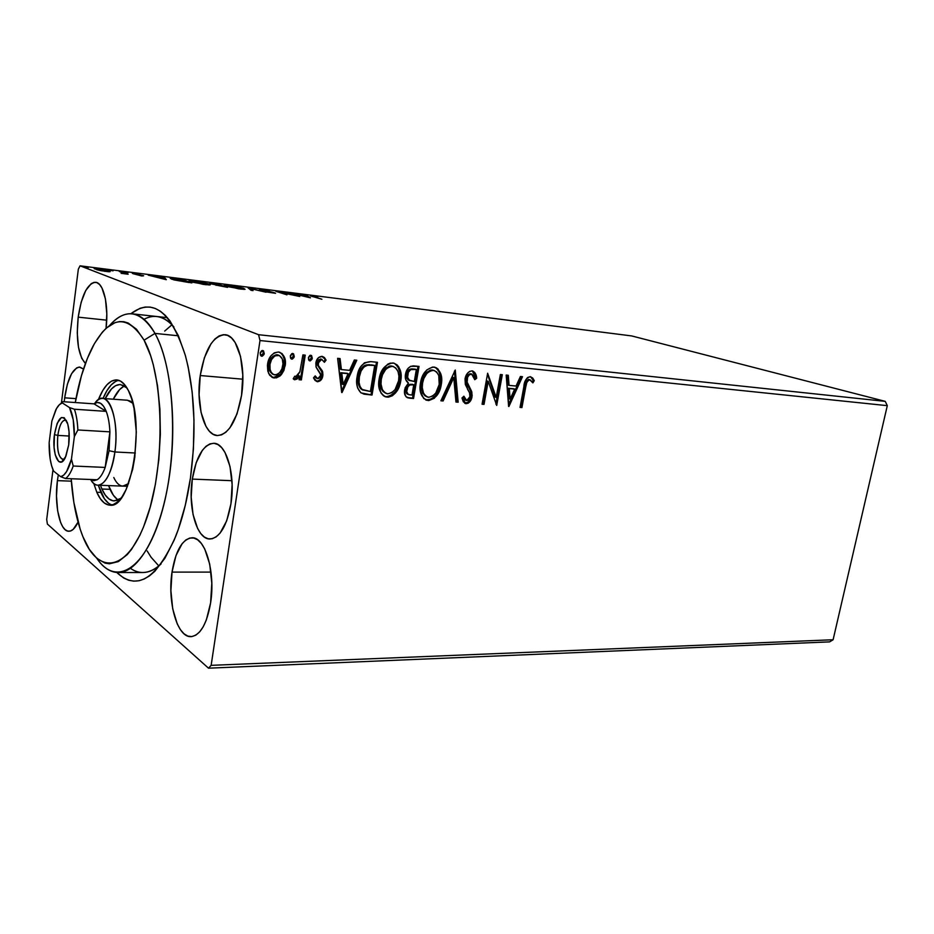 <?xml version="1.0" encoding="UTF-8"?>
<svg xmlns="http://www.w3.org/2000/svg" width="934" height="934" viewBox="0 0 934 934"><rect width="100%" height="100%" fill="white"/><g stroke="black" fill="none" stroke-linecap="round" stroke-linejoin="round"><path stroke-width="1.4" d="M64.668 397.826L75.981 398.631L64.668 397.826L64.236 401.76L64.668 397.826C67.61 378.363 72.654 368.113 79.799 367.074L83.5 369.035L79.273 367.062L76.646 367.879L71.568 373.705L67.388 384.213L64.668 397.826M192.299 479.095L231.959 480.706L192.299 479.095L191.19 497.227L193.046 514.517L197.623 528.481L200.763 533.548L204.324 537.038L208.189 538.801L212.205 538.743L216.221 536.84L220.074 533.116L226.693 520.822L230.955 503.718C226.88 526.076 219.864 537.844 209.928 539.011C196.794 539.502 187.792 507.524 192.299 479.095C196.198 456.411 203.355 444.467 213.758 443.276C226.297 442.914 235.695 474.635 230.955 503.718L232.122 484.559L230.009 466.486L224.989 452.43L221.65 447.619L217.926 444.549L213.991 443.288L209.987 443.883L206.064 446.254L202.374 450.305L196.198 462.669L192.299 479.095M130.48 568.386C140.228 575.087 150.421 573.616 161.045 563.973C154.962 569.67 148.88 572.519 142.809 572.519L118.174 572.53C110.329 572.367 103.254 567.674 96.926 558.474C115.921 587.252 145.996 569.647 162.259 510.688C178.744 452.068 174.821 368.043 154.974 333.403C140.73 310.205 125.611 307.578 109.605 325.499C116.89 317.035 124.444 313.147 132.243 313.824C140.567 314.758 148.144 321.284 154.974 333.403L178.417 335.796L154.974 333.403C171.272 362.439 177.6 425.425 168.715 480.531C159.901 535.742 138.034 572.951 118.174 572.53M190.466 477.939C187.185 500.274 182.223 519.841 175.592 536.641C156.457 579.278 136.843 591.234 116.762 572.472L123.743 578.041L128.682 580.236L133.784 581.146L139.003 580.738L144.268 578.963L149.557 575.823L154.799 571.304L164.898 558.263L174.133 540.191L178.266 529.461L185.329 505.142L190.466 477.939L193.408 449.114L193.98 420.043L192.182 392.14L188.119 366.723L185.317 355.305L178.347 335.645L169.906 320.806L165.26 315.353L160.403 311.244L155.383 308.5L150.269 307.111L145.109 307.064L139.948 308.325L130.842 313.731C152.837 297.269 171.039 311.267 185.434 355.737C194.797 391.638 196.479 432.372 190.466 477.939M78.199 317.151L106.698 320.175L78.199 317.151L77.253 332.878L78.468 347.261L81.678 358.247L85.438 363.466C78.339 355.539 75.923 340.104 78.199 317.151C81.62 295.004 87.422 283.387 95.618 282.29C103.604 282.617 108.881 305.114 106.067 328.336L106.803 313.871L105.437 298.95L101.958 287.987L99.599 284.543L96.961 282.64L94.136 282.337L91.252 283.609L85.706 290.556L81.141 302.336L78.199 317.151M172.019 572.11L211.014 572.098L172.019 572.11L170.899 590.72L172.72 608.851L177.262 623.947L180.39 629.621L183.94 633.731L187.792 636.101L191.797 636.591L195.813 635.167L199.678 631.851L203.227 626.749L206.321 620.036L210.605 602.897C206.858 624.052 200.343 635.307 191.073 636.638C177.285 637.829 167.244 602.173 172.019 572.11C175.627 550.57 182.282 539.128 192.007 537.786C205.118 536.711 215.661 572.017 210.605 602.897L211.808 583.201L209.718 564.183L204.721 548.935L201.382 543.506L197.669 539.817L193.735 537.996L189.742 538.054L185.819 539.98L182.13 543.67L175.942 555.637L172.019 572.11M200.238 375.538L242.84 379.192L200.238 375.538L199.082 394.65L201.067 412.431L205.959 426.348L209.309 431.169L213.115 434.275L217.237 435.548L221.521 434.87L225.818 432.267L229.939 427.784L237.014 413.89L241.567 395.304C236.769 421.082 228.69 434.497 217.342 435.548C204.149 435.372 195.731 404.492 200.238 375.538C204.803 349.444 213.045 335.831 224.966 334.711C237.563 335.049 246.331 365.743 241.567 395.304L242.805 375.036L240.528 356.426L235.135 342.498L231.55 337.991L227.581 335.364L223.366 334.676L219.093 335.925L214.902 339.03L210.967 343.852L204.383 357.757L200.238 375.538M57.406 480.636L71.358 481.162L57.406 480.636L56.495 496.012L57.616 510.664L60.617 522.468L62.718 526.729L65.111 529.648L67.715 531.096L70.447 531.014L73.191 529.368L78.059 522.118C75.21 528.177 72.14 531.224 68.847 531.259C59.951 531.715 54.079 504.71 57.406 480.636L58.317 474.822L57.406 480.636M47.389 524.056L208.504 668.184L829.649 641.868L208.504 668.184L47.389 524.056L46.7 519.467L52.981 469.732L46.7 519.467L47.389 524.056M80.067 265.816L631.711 335.936L885.234 401.363L258.578 334.711L80.067 265.816L258.578 334.711L260.002 340.536L887.3 405.66L833.105 639.743L211.142 665.347L260.002 340.536L211.142 665.347L208.504 668.184L211.142 665.347L833.105 639.743L829.649 641.868L833.105 639.743L887.3 405.66L260.002 340.536L258.578 334.711L885.234 401.363L887.3 405.66L885.234 401.363L631.711 335.936L80.067 265.816L78.339 269.144L61.446 402.764L78.339 269.144L80.067 265.816M110.014 271.701L104.304 269.716L94.171 268.665L100.709 270.65L108.542 271.724L110.13 271.677L109.535 271.047L98.806 268.829L94.392 268.572L99.226 270.346L110.014 271.701M121.233 271.701L119.283 271.444L123.79 273.323L121.116 273.323L128.133 274.246L119.283 271.444L123.627 273.137L121.116 273.323L128.133 274.246L121.233 271.701M141.805 275.997L143.322 275.682L134.473 273.72L139.796 274.246L132.336 273.312L141.805 275.997L143.638 275.787L134.73 273.849L139.796 274.246L132.826 273.615L141.805 275.997M176.117 278.659L170.21 278.332L174.109 279.931L191.867 282.897L181.721 279.371L170.432 278.239L171.646 279.184L191.867 282.897L181.721 279.371L176.117 278.659M216.968 283.843L209.671 283.539L227.476 287.368L216.968 283.843L209.671 283.539L227.476 287.368L216.968 283.843M247.954 287.765L251.106 290.346L253.044 290.591L250.394 288.594L266.097 292.237L247.954 287.765L251.106 290.346L253.044 290.591L250.394 288.594L266.097 292.237L247.954 287.765M286.855 292.704L295.156 295.331L275.834 291.303L286.936 294.852L280.328 292.412L299.756 296.475L288.536 292.914L295.156 295.331L276.219 291.35L286.936 294.852L280.328 292.412L299.756 296.475L286.855 292.704M314.268 296.884L312.586 296.195L317.805 296.814L310.415 295.903L321.903 299.254L312.563 296.206L317.805 296.814L310.415 295.763L321.903 299.254L314.268 296.884M310.462 297.818L306.072 295.144L304.274 294.911L305.651 295.763L291.898 293.346L310.181 297.783L306.072 295.144L304.274 294.911L305.651 295.763L291.898 293.346L310.462 297.818M261.987 289.493L259.43 289.365L260.738 290.019L273.51 292.821L267.136 292.05L275.588 293.311L262.232 290.159L269.389 290.894L262.466 289.552L260.166 289.844L273.148 292.681L267.136 292.05L274.829 292.879L261.987 289.493M243.587 288.291L231.34 285.629L224.183 285.209L238.263 288.758L244.766 289.353L243.587 288.291L243.424 289.353L243.587 288.291L224.44 285.068L225.794 286.049L240.493 289.073L245.07 289.307L243.587 288.291M208.831 283.901L196.549 281.216L189.018 280.76L202.982 284.321L209.765 284.952L210.383 284.66L208.831 283.901L208.679 284.952L208.831 283.901L189.275 280.644L190.478 281.589L205.27 284.637L210.15 284.893L208.831 283.901M166.322 279.675L164.314 277.164L162.259 276.896L162.89 277.69L155.955 276.814L148.226 275.121L165.995 279.64L164.314 277.164L162.259 276.896L162.89 277.69L155.955 276.814L148.226 275.121L166.322 279.675M128.063 272.716L124.642 272.226L128.063 272.716M113.084 270.825L109.628 270.323L113.084 270.825M88.251 267.673L84.737 267.159L88.251 267.673M281.508 374.429L283.936 370.354L285.407 363.536L284.368 357.08L282.068 353.589L278.39 352.013L274.327 352.83L271.023 355.784L268.747 359.73L267.416 365.311L267.813 371.137L269.541 375.071L272.518 377.546L276.382 377.885L280.025 375.982L281.508 374.429L280.62 374.055L273.534 377.616L274.409 377.99L281.508 374.429L285.185 365.778C286.259 359.438 284.391 354.92 279.581 352.235L278.39 352.013C272.214 352.935 268.607 356.975 267.568 364.132L268.56 373.285L273.148 377.768L274.409 377.99L271.969 377.289L276.487 377.231L280.62 374.055L281.508 374.429M305.243 355.13L302.896 354.897L299.896 371.732L297.234 376.215L294.735 376.239L293.194 378.772L294.373 379.671L296.989 379.122L299.592 376.063L299.02 379.706L301.367 379.916L305.243 355.13L302.896 354.897L299.896 371.732L295.716 376.776L294.735 376.239L293.194 378.772L294.864 379.788L299.592 376.063L299.02 379.706L301.367 379.916L305.243 355.13M317.408 381.761L321.098 379.904L322.93 374.744L322.288 370.845L318.366 365.486L318.587 361.715L319.825 360.022L321.646 359.392L324.402 362.287L326.083 360.139L324.472 357.57L322.347 356.414L318.517 357.582L315.972 362.369L316.206 367.424L320.537 374.464L320.187 376.752L318.763 378.492L316.848 378.387L315.19 375.888L313.497 377.873L315.038 380.372L317.408 381.761C320.49 381.317 322.3 379.309 322.825 375.713L322.685 371.872L318.366 365.486L318.19 363.081L321.646 359.392L324.402 362.287L326.083 360.139L321.868 356.333C318.471 356.8 316.463 359.018 315.855 362.987L316.007 366.875L320.304 373.355L320.502 375.631L317.747 378.737L315.19 375.888L313.497 377.873L317.408 381.761M370.81 361.633L364.47 362.777L360.571 366.957L357.734 373.775L356.73 383.08L357.582 387.89L360.687 392.619L364.283 394.183L372.036 395.035L377.464 362.299L370.81 361.633C362.952 362.1 358.387 367.109 357.127 376.671C355.702 383.407 357.022 388.824 361.084 392.922L372.036 395.035L377.464 362.299L370.81 361.633M419.027 366.42L410.656 366.315L408.158 368.288L405.835 372.759L405.683 379.473L408.427 383.068L405.146 387.762L404.515 392.782L406.033 396.775L409.664 398.176L413.54 398.503L419.027 366.42L413.54 365.883C409.104 366.245 406.407 369.082 405.461 374.417C404.796 378.27 405.776 381.154 408.427 383.068L404.667 389.676C403.897 393.763 405.006 396.506 408.018 397.896L413.54 398.503L419.027 366.42M455.267 370.016L440.895 400.779L443.125 400.966L453.761 377.628L455.967 402.04L458.162 402.227L455.267 370.016L440.895 400.779L443.125 400.966L453.761 377.628L455.967 402.04L458.162 402.227L455.267 370.016M500.367 374.499L496.199 397.429L487.641 373.238L482.061 404.224L484.034 404.387L488.19 381.317L496.713 405.449L502.305 374.686L500.367 374.499L496.199 397.429L487.641 373.238L482.061 404.224L484.034 404.387L488.19 381.317L496.713 405.449L502.305 374.686L500.367 374.499M525.667 387.388L526.741 382.718L528.375 380.231L530.36 379.975L532.882 382.882L534.271 380.64L532.707 378.025L530.29 376.671L527.558 377.523L525.562 380.196L520.04 407.399L521.931 407.551L525.667 387.388L524.628 387.038L520.892 407.189L521.931 407.551L525.667 387.388C525.784 383.605 527.138 381.084 529.741 379.799L532.882 382.882L534.271 380.64L530.29 376.671C526.262 377.896 524.102 381.305 523.822 386.898L520.04 407.399L521.931 407.551L520.086 407.119L520.892 407.189L524.628 387.038L525.667 387.388M508.925 406.465L522.491 376.694L520.413 376.484L516.058 386.046L509.065 385.38L508.283 375.281L506.181 375.071L508.61 406.442L522.491 376.694L520.413 376.484L516.058 386.046L509.065 385.38L508.283 375.281L506.181 375.071L508.925 406.465M472.055 370.868L469.557 371.428L467.432 373.331L465.039 378.819L465.342 384.516L469.498 392.665L470.106 395.701L468.88 399.39L467.269 400.476L465.529 400.009L463.894 396.214L461.98 398.001L463.287 401.678L465.646 403.628L468.214 403.184L470.036 401.562L472.16 395.596L471.553 391.206L467.152 382.193L467.607 377.196L469.265 374.908L471.623 374.102L473.877 376.25L474.764 379.706L476.667 378.282L474.799 372.514L472.055 370.868C468.261 371.475 465.914 374.125 465.039 378.819L467.584 389.326L469.498 392.665L469.989 396.787L466.673 400.511L463.894 396.214L461.98 398.001L466.078 403.698C469.335 403.149 471.32 400.861 471.997 396.833L471.822 392L467.152 382.193L467.035 379.064C467.63 376.04 469.16 374.394 471.623 374.102L474.764 379.706L476.667 378.282C476.48 374.721 475.126 372.281 472.592 370.961L472.055 370.868M434.905 367.249C439.949 371.02 441.747 376.694 440.288 384.271L441.28 384.633L441.49 383.209L441.373 376.18L438.093 369.117L436.108 367.692L432.559 367.039L426.745 369.969L422.04 377.231L420.265 384.341L420.393 391.498L423.779 398.584L428.776 400.569L434.263 398.293L439.237 391.381L441.28 384.633L440.288 384.271C438.863 393.284 434.497 398.584 427.188 400.172L428.157 400.546C435.478 398.958 439.856 393.658 441.28 384.633C442.844 376.414 440.731 370.623 434.94 367.26L433.796 367.05C426.383 368.451 421.946 373.74 420.487 382.893C418.922 391.136 421.001 396.938 426.721 400.289L425.659 399.892L431.333 399.238L436.003 394.954M396.553 364.961L394.101 363.209C399.332 367.085 401.223 372.864 399.775 380.57L400.744 380.932L401.118 375.118L398.876 367.167L397.3 365.077L394.055 363.198L390.237 363.139L387.738 364.178L381.959 370.623L379.391 377.64L378.737 385.03L381.049 393.074L383.477 395.782L385.999 396.938L388.532 397.137L392.28 395.794L395.467 392.981L398.129 388.964L400.464 382.38L400.744 380.932L399.775 380.57C398.374 389.758 393.879 395.152 386.291 396.763L387.248 397.148C394.849 395.537 399.343 390.132 400.744 380.932C402.297 372.561 400.067 366.642 394.043 363.186L392.805 362.964C385.123 364.388 380.558 369.771 379.111 379.111C377.558 387.493 379.753 393.412 385.695 396.868L384.551 396.425L387.575 396.752L390.599 395.818L395.421 391.451M342.054 392.525L356.788 360.244L354.348 359.999L349.62 370.354L341.389 369.584L340.081 358.586L337.606 358.341L341.681 392.49L356.788 360.244L354.348 359.999L349.62 370.354L341.389 369.584L340.081 358.586L337.606 358.341L342.054 392.525M312.271 358.247L311.571 355.585L309.89 355.422L308.489 357.383L308.57 359.788L310.333 360.863L312.003 359.216L312.271 358.247L311.361 357.897L309.072 360.536L310.59 359.718L311.361 357.897L312.271 358.247L310.777 355.235L308.383 357.874L309.609 360.828L312.271 358.247M294.257 356.484L293.533 353.799L291.828 353.624L290.416 355.597L290.509 358.026L292.295 359.111L294 357.453L294.257 356.484L293.358 356.134L291.023 358.784L292.587 357.967L293.358 356.134L294.257 356.484L292.727 353.437L290.299 356.099L291.56 359.076L294.257 356.484M264.24 353.542L263.481 350.81L261.73 350.635L260.282 352.643L260.399 355.095L262.244 356.204L263.983 354.523L264.24 353.542L263.365 353.18L260.936 355.866L262.582 355.037L263.365 353.18L264.24 353.542L262.652 350.448L260.177 353.134L261.473 356.158L264.24 353.542M156.749 316.509C162.773 317.175 168.505 320.666 173.946 326.993C164.431 316.252 154.46 313.684 144.034 319.288M171.949 324.787L164.699 331.08L171.949 324.787M147.187 551.002L151.063 557.213L158.827 565.946L151.098 557.259L147.222 551.072M530.442 376.694L534.271 380.64L533.221 380.301L532.217 381.913L533.221 380.301L530.57 376.776M529.403 379.694L528.691 379.461C526.099 380.733 524.745 383.267 524.628 387.038L525.095 384.691M525.363 383.535L525.702 382.368M526.181 381.27L528.457 379.449M528.971 379.508L530.022 379.858M507.279 375.188L508.038 385.03L509.065 385.38L508.038 385.03L507.279 375.188M521.347 376.577L508.481 404.819L521.347 376.577M513.642 388.742L508.283 388.252L509.088 398.736L510.116 399.11L509.31 388.602L508.283 388.252L509.088 398.736L510.116 399.11L509.31 388.602L514.669 389.093L508.283 388.252L514.669 389.093L510.116 399.11L514.669 389.093L513.642 388.742M501.243 374.581L495.872 404.118L501.243 374.581M487.163 380.979L488.19 381.317L487.163 380.979L483.018 404.013L484.034 404.387L482.119 403.943L483.018 404.013L487.163 380.979M487.478 374.149L495.183 397.067L496.199 397.429L495.183 397.067L487.478 374.149M474.706 373.939L472.359 370.915L475.651 377.931L476.667 378.282L474.589 378.725L475.651 377.931L475.173 375.468M471.472 374.044L470.619 373.752C468.144 374.044 466.615 375.69 466.031 378.714L467.035 379.064L466.031 378.714L466.148 381.843L467.152 382.193L466.148 381.843L468.576 387.131L469.58 387.493L468.576 387.131L470.818 391.638L471.822 392L470.818 391.638L470.993 396.46L471.997 396.833L470.993 396.46C470.304 400.488 468.331 402.776 465.074 403.325L466.078 403.698L464.758 403.278L468.179 402.099L470.713 397.721L471.063 392.794L469.639 388.988M463.778 398.549L463.171 396.88L466.019 400.336M465.354 400.079L464.525 399.635M469.125 388.065L468.564 387.12M467.864 385.894L467.198 384.61M466.825 383.792L466.358 382.566M465.996 381.095L467.117 375.853M467.595 375.211L469.814 373.798M471.974 374.172L471.005 373.833M454.403 371.148L457.17 401.853L458.162 402.227L455.944 401.748L457.17 401.853L454.403 371.148M452.757 377.278L453.761 377.628L452.757 377.278L442.132 400.593L443.125 400.966L441.023 400.499L442.132 400.593L452.757 377.278M436.902 393.588L439.657 387.108L440.685 378.585M440.486 376.519L438.606 370.81M437.31 369L435.127 367.354M425.122 395.981L422.577 392.887L421.281 387.341L422.11 380.418L424.526 374.861M425.087 374.032L430.317 370.144M431.088 370.004L432.314 369.992C426.324 371.102 422.752 375.34 421.596 382.73C420.347 389.396 422.063 394.078 426.745 396.752L426.698 396.74M428.636 397.289L427.749 397.137C423.044 394.475 421.316 389.793 422.577 383.092L421.596 382.73L422.577 383.092C423.732 375.702 427.305 371.452 433.294 370.343L434.193 370.494C438.817 373.215 440.486 377.873 439.213 384.458C438.081 391.72 434.543 395.993 428.636 397.289L425.951 396.249L423.546 393.261L422.261 387.715L422.577 383.092L423.826 378.527L426.908 373.355L430.305 370.821L433.773 370.413L436.715 372.012L438.77 375.585L439.213 384.458L435.758 393.086L432.535 396.179L428.636 397.289M434.193 370.494L432.302 369.992M418.012 366.326L412.571 398.118L413.54 398.503L406.99 397.499L412.571 398.118L418.012 366.326M412.956 368.93L415.373 369.175L412.956 368.93C409.606 368.556 407.493 370.331 406.617 374.265L407.586 374.616L406.617 374.265C406.173 377.067 406.955 379.099 408.975 380.325L409.944 380.687C407.924 379.449 407.142 377.429 407.586 374.616C408.473 370.681 410.586 368.907 413.937 369.28L416.354 369.514L414.311 381.481L408.298 379.904L406.862 377.885L406.512 375.199M406.617 374.265L408.823 369.911L411.345 368.895M408.053 394.358L407.317 394.09M406.173 392.992L405.73 390.365M411.696 384.306L412.781 384.399L411.696 384.306C408.543 384.002 406.594 385.719 405.835 389.431L406.804 389.805C407.563 386.081 409.512 384.376 412.676 384.668L413.75 384.773L411.999 395.047L408.917 394.708C407.014 393.938 406.313 392.303 406.804 389.805L405.951 388.859L407.831 385.298M408.718 384.656L410.715 384.259M405.835 389.431C405.344 391.93 406.045 393.564 407.948 394.323L408.24 394.44M413.75 384.773L412.781 384.399L413.75 384.773L411.999 395.047L408.286 394.463L406.687 391.661L407.796 386.98L409.687 385.03L413.75 384.773M408.975 380.325L409.746 380.617M416.354 369.514L415.373 369.175L416.354 369.514L414.311 381.481L409.594 380.488L407.598 377.394L408.356 372.246L410.762 369.607L416.354 369.514M396.343 390.062L399.145 383.454L400.149 374.767M399.927 372.643L397.907 366.817M380.056 381.317L380.85 376.6L383.314 370.926M383.897 370.086L389.291 366.116M390.085 365.976L391.369 365.976C385.147 367.097 381.469 371.417 380.336 378.947C379.099 385.672 380.885 390.435 385.672 393.237M383.173 391.72L380.92 388.112L380.045 383.664M387.715 393.821L386.746 393.646C381.866 390.902 380.045 386.127 381.294 379.321L380.336 378.947L381.294 379.321C382.426 371.779 386.104 367.447 392.327 366.326L393.284 366.49C398.082 369.292 399.857 374.044 398.596 380.745C397.475 388.159 393.844 392.513 387.715 393.821L384.913 392.759L382.391 389.7L381.002 384.037L381.294 379.321L382.555 374.662L385.707 369.397L389.221 366.817L392.817 366.397L395.888 368.043L398.059 371.685L398.911 376.098L398.596 380.745L395.082 389.536L391.755 392.7L387.715 393.821M393.284 366.49L391.358 365.976M363.338 393.798L371.09 394.65L376.46 362.194L371.09 394.65L372.036 395.035L363.396 393.95M362.17 389.735L363.151 390.132M361.166 389.069L360.302 388.229M359.567 387.178L358.119 382.076M358.061 380.231L358.808 374.534M359.356 372.608L360.115 370.705M361.948 367.716L364.097 365.754L367.202 364.762M368.381 364.715L369.899 364.75M371.393 364.867L374.709 365.451L365.346 365.136C361.306 367.541 358.995 371.335 358.411 376.507L359.356 376.881C359.929 371.697 362.24 367.891 366.291 365.486L371.393 364.867L374.709 365.451L370.401 391.498L362.766 389.922C359.31 386.746 358.177 382.403 359.356 376.881L358.411 376.507C357.232 382.029 358.376 386.372 361.82 389.536M339.182 358.493L340.455 369.222L341.389 369.584L340.455 369.222L339.182 358.493M355.737 360.139L341.529 391.264L355.737 360.139M347.179 373.308L340.875 372.724L342.229 384.154L343.163 384.528L341.797 373.086L340.875 372.724L342.229 384.154L343.163 384.528L341.797 373.086L348.102 373.67L340.875 372.724L348.102 373.67L343.163 384.528L348.102 373.67L347.179 373.308M315.657 377.768L314.711 376.449L317.093 378.539M322.463 356.438L326.083 360.139L325.16 359.788L323.958 361.33L325.16 359.788L323.549 357.22M321.74 359.403L320.724 359.041L321.646 359.392L320.724 359.041L317.28 362.731L318.19 363.081L317.28 362.731L317.455 365.124L322.685 371.872L321.775 371.51L321.903 375.351L322.825 375.713L321.903 375.351C321.378 378.935 319.58 380.944 316.509 381.376L319.533 380.231M320.187 379.531L321.81 375.912L321.88 371.966L317.455 365.124M317.291 364.564L317.21 363.338M317.432 362.03L317.677 361.353M318.412 360.162L320.42 359.03M309.154 360.594L309.89 360.886L309.154 360.594M310.66 355.235L311.361 357.897L310.66 355.235M304.297 355.037L300.468 379.531L301.367 379.916L299.067 379.414L300.468 379.531L304.297 355.037M296.101 378.749L298.693 375.69L299.592 376.063L298.693 375.69L293.965 379.402L294.864 379.788L293.848 379.379L295.436 379.122M291.081 358.831L291.84 359.135L291.081 358.831M292.634 353.437L293.358 356.134L292.646 353.437M281.846 353.916L279.791 352.293C283.761 355.375 285.267 359.742 284.298 365.416L285.185 365.778L284.298 365.416L280.62 374.055L283.049 369.981L284.438 364.295L284.123 358.773L282.733 355.177M272.541 374.137L270.358 372.001L269.19 369L269.459 362.275M269.984 360.676L272.705 356.426L276.266 354.733M278.694 355.247L278.752 355.259C282.313 357.348 283.656 360.781 282.804 365.533C282.091 370.845 279.453 373.974 274.888 374.919L274.059 374.767C270.521 372.608 269.155 369.128 269.984 364.33C270.708 359.006 273.347 355.924 277.923 355.107L277.036 354.745C272.471 355.562 269.821 358.644 269.109 363.968C268.291 368.743 269.634 372.211 273.148 374.382M277.783 354.885L278.647 355.212M269.984 364.33L269.109 363.968L269.984 364.33L271.572 359.497L274.9 355.807L279.383 355.504L282.302 358.995L282.967 363.863L281.94 368.837L279.698 372.573L276.441 374.791L273.417 374.522L271.234 372.374L270.066 369.362L269.984 364.33M260.96 355.889L261.777 356.228L260.96 355.889M262.594 350.448L263.365 353.18L262.606 350.46M370.401 391.498L362.1 389.455L360.104 386.781L359.065 382.45L359.356 376.881L361.049 371.067L363.898 366.992L367.809 365.147L374.709 365.451L370.401 391.498M312.365 296.592L312.47 295.903L312.365 296.592M305.943 296.008L306.072 295.144L305.943 296.008M307.566 296.93L301.413 295.436L307.566 296.93M250.23 289.68L250.394 288.594L250.23 289.68M239.302 288.688L227.546 286.575L226.448 285.477L241.813 288.069L243.027 288.875L239.279 288.91L226.355 285.512L239.91 287.509L243.202 288.781L239.302 288.688M224.569 286.773L217.365 285.36L224.569 286.773M220.109 285.279L216.186 284.753L216.104 285.395L216.186 284.753L211.096 283.457L220.109 285.279L211.002 283.516L220.109 285.279M204.114 284.263L192.287 282.138L191.33 281.041L207.009 283.667L208.084 284.461L204.091 284.485L191.248 281.064L205.141 283.119L208.259 284.368L204.114 284.263M180.892 279.488L188.901 282.523L173.479 279.756L172.51 278.694L180.892 279.488L188.937 282.29L178.464 280.714L172.335 278.799L180.892 279.488M163.578 278.565L164.314 277.164L164.618 279.289L163.578 278.565M163.754 278.799L157.776 277.281L163.088 277.947L163.719 279.056L157.776 277.281L163.088 277.947L163.754 278.799M109.441 271.747L109.535 271.047L109.441 271.747M104.923 271.14L96.867 269.798L96.471 268.957L107.55 270.79L108.029 271.292L104.888 271.339L96.33 269.144L104.596 269.984L108.192 271.21L104.923 271.14M144.081 340.174L154.974 333.403L144.081 340.174L136.504 329.247L128.18 323.036L123.86 321.716L119.482 321.576L115.092 322.604L106.453 327.986L102.285 332.247L94.416 343.63L87.387 358.387L81.386 375.9L75.269 402.542C79.297 379.858 85.263 360.991 93.155 345.93C110.294 315.75 127.269 313.824 144.081 340.174C163.859 375.281 165.715 463.311 147.047 517.401C128.682 571.982 98.444 576.395 82.951 536.781L82.787 536.373C76.635 520.693 72.77 501.488 71.182 478.745L73.879 502.55L80.184 529.228L82.951 536.781L89.384 549.449L96.844 558.392L105.087 563.132L109.43 563.797L118.338 561.603L127.246 554.609L131.577 549.344L139.796 535.416L143.567 526.881L150.211 507.08L155.394 484.314L158.838 459.61L160.368 434.112L159.901 409.034L157.496 385.532L153.269 364.657L150.561 355.504L144.081 340.174M122.085 486.042L125.261 485.715L128.553 483.637L122.833 486.112C119.33 485.878 116.306 483.018 113.785 477.507M117.1 499.176L113.341 495.195L108.578 485.598L110.049 489.311L101.934 489.031L105.18 494.938L108.893 498.919L112.956 500.799L117.194 500.461L120.988 498.277L114.181 500.939C109.406 500.636 105.32 496.666 101.934 489.031L110.049 489.311C112.419 494.588 115.174 498.149 118.338 499.982M116.82 379.928L116.762 379.928C109.803 379.846 103.662 386.442 98.339 399.752L102.857 390.342L107.036 384.68L111.473 381.13L116.003 379.904L120.451 381.072L124.654 384.656L128.413 390.552C145.961 421.514 131.262 509.544 109.943 505.142C104.818 504.815 100.428 500.519 96.797 492.253L100.884 492.393C103.989 499.457 107.714 503.648 112.022 504.944M108.344 503.052L104.363 498.744L98.303 485.225L100.884 492.393L96.797 492.253L93.785 483.438L96.797 492.253L100.265 498.616L104.223 502.936L108.554 504.99L113.096 504.652L117.661 501.885L122.085 496.748L126.172 489.416L132.675 469.288L134.8 457.298L136.306 431.975L134.041 408.427L131.601 398.584L128.413 390.552C125.004 383.874 121.116 380.325 116.762 379.928M118.805 380.348C112.897 381.574 107.644 387.61 103.032 398.456L106.931 390.657L111.134 384.995L115.582 381.457M101.934 489.031L100.475 485.306L101.934 489.031M105.192 398.62L111.485 388.929L115.641 385.66L119.879 384.539L124.035 385.66L126.989 387.949L120.521 384.563C114.929 384.399 109.827 389.081 105.192 398.62M124.549 385.964C120.428 387.82 116.668 392.233 113.283 399.203L119.634 389.548L123.825 386.302M127.211 400.219L130.305 401.13L132.92 403.325L127.503 400.242M57.826 435.396C56.74 451.204 58.889 459.201 64.283 459.411L63.092 459.668C58.457 457.485 56.694 449.394 57.826 435.396L69.233 436.038L57.826 435.396C59.286 425.682 61.761 420.569 65.24 420.043L66.396 420.428C62.461 419.249 59.613 424.246 57.826 435.396L54.441 434.66L57.826 435.396M68.707 444.888L65.403 457.403C59.437 470.829 51.639 454.017 54.441 434.66L57.137 423.452L61.317 417.58L64.271 417.755L67.808 424.199L69.046 431.706L68.707 444.888L65.905 456.282L61.644 461.945L58.702 461.536L55.269 454.928L54.09 447.526L54.441 434.66C57.815 417.276 62.099 413.237 67.306 422.553C69.244 428.613 69.711 436.061 68.707 444.888M106.219 411.369C108.286 416.798 109.511 423.627 109.908 431.847L109.068 450.713L114.882 451.974C120.136 416.774 106.394 385.508 94.778 403.336C97.323 399.915 99.938 398.281 102.647 398.433C112.057 398.211 118.653 425.951 114.882 451.974L135.325 453.002L114.882 451.974C111.45 473.083 105.799 484.162 97.918 485.213C95.221 485.061 92.793 483.158 90.645 479.492L93.82 480.706L97.183 479.749L90.645 479.492C98.257 493.853 111.438 479.831 114.882 451.974L109.068 450.713L109.908 431.847L105.18 467.42L109.068 450.713L105.18 467.42C102.857 473.725 100.195 477.834 97.183 479.749C100.195 477.834 102.857 473.725 105.18 467.42L73.214 466.019L71.463 459.096L74.346 436.668L77.861 429.967L109.908 431.847L105.18 467.42L73.214 466.019C70.961 472.417 68.392 476.585 65.497 478.523L97.183 479.749L65.497 478.523C68.392 476.585 70.961 472.417 73.214 466.019L71.463 459.096L74.346 436.668L73.237 419.81L69.513 407.586L62.251 402.881L62.66 401.655L93.995 403.85C98.735 400.651 102.81 403.161 106.219 411.369L103.627 406.313L100.603 403.301L97.334 402.472L93.995 403.85L106.219 411.369L74.381 409.22L69.513 407.586L62.251 402.881L59.286 404.796L56.472 408.625L51.872 421.047L49.163 442.623L50.144 458.898L51.604 465.716L53.623 471.133L60.698 476.702L65.497 478.523L60.698 476.702L63.699 475.137L66.606 471.542L71.463 459.096C68.567 469.79 64.983 475.651 60.698 476.702L53.623 471.133L52.561 468.646C50.121 461.828 48.988 453.153 49.163 442.623L51.872 421.047L55.748 409.979C57.768 405.986 59.939 403.628 62.251 402.881L62.66 401.655L93.995 403.85L106.219 411.369L74.381 409.22C76.343 414.719 77.499 421.631 77.861 429.967L109.908 431.847C109.511 423.627 108.286 416.798 106.219 411.369M60.687 403.64L62.66 401.655L60.687 403.64M77.861 429.967C77.499 421.631 76.343 414.719 74.381 409.22L69.513 407.586C72.852 414.206 74.463 423.896 74.346 436.668L77.861 429.967M167.408 317.677L132.243 313.824M426.721 400.289L425.741 399.915M408.006 397.896L407.049 397.51M385.695 396.868L384.75 396.483M322.032 359.473L321.121 359.111M295.272 376.636L294.654 376.367M273.148 377.768L272.273 377.383M278.752 355.259L277.865 354.908M127.526 400.242L102.647 398.433M127.526 486.287L97.918 485.213"/></g></svg>
